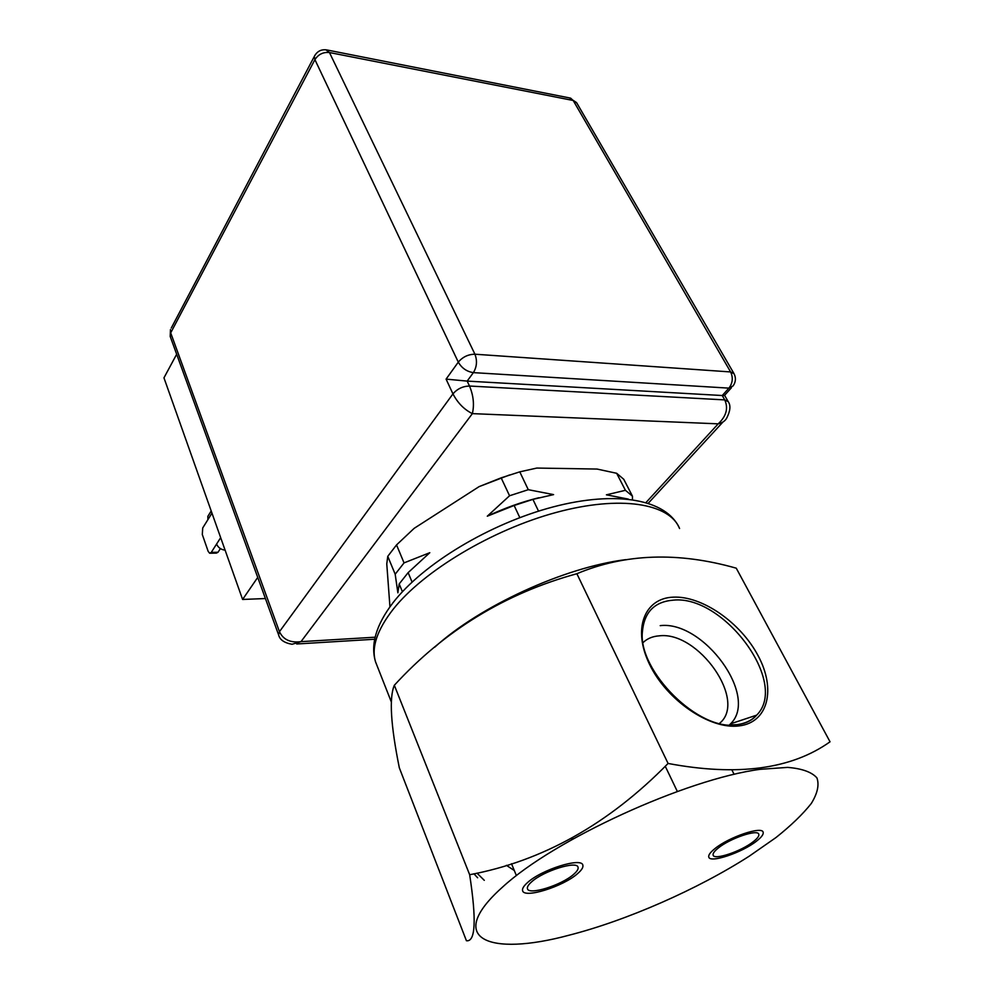<?xml version="1.0" encoding="UTF-8"?>
<svg xmlns="http://www.w3.org/2000/svg" width="994" height="994" viewBox="0 0 994 994"><rect width="100%" height="100%" fill="white"/><g stroke="black" fill="none" stroke-linecap="round" stroke-linejoin="round"><path stroke-width="1.49" d="M502.355 887.269C553.807 839.706 685.885 779.072 760.199 769.319L787.633 767.393C802.021 768.561 811.787 772.077 816.931 777.904C819.391 784.875 817.515 793.386 811.315 803.45C802.879 814.136 791.112 825.492 776.003 837.532L749.401 856.07C697.738 889.295 626.555 920.543 569.214 935.168C488.563 956.949 444.219 939.156 502.355 887.269M718.289 848.019C714.425 851.112 712.698 853.473 713.12 855.101C713.965 860.543 741.313 851.336 753.34 841.645C757.416 838.464 759.242 836.016 758.807 834.314C758.149 828.834 730.155 838.24 718.289 848.019M573.7 874.298C577.029 871.415 578.483 869.104 578.061 867.364C577.427 860.307 543.296 870.918 531.479 881.976C528.386 884.747 527.031 886.959 527.429 888.611C528.336 895.631 561.647 885.232 573.7 874.298M668.08 763.454C737.424 776.488 791.41 769.269 830.04 741.797L736.256 568.183C678.156 551.682 625.027 553.534 576.868 573.724C505.362 593.343 444.517 630.519 394.332 685.264C389.039 697.676 390.704 725.185 399.327 767.815L466.422 940.734C475.517 942.126 476.598 920.121 469.665 874.732C542.612 861.053 608.75 823.964 668.08 763.454L576.868 573.724M394.332 685.264L469.665 874.732M434.738 647.181C479.655 606.191 564.368 567.263 625.711 559.647M729.484 724.887L730.553 723.818C759.242 696.309 703.392 620.355 660.202 625.648M643.168 642.484C647.318 638.533 652.648 636.322 659.171 635.849C698.26 630.805 747.761 700.882 719.507 723.384M514.283 870.495L506.406 865.327M572.693 837.569L572.842 838.861M714.885 848.64C710.3 852.318 708.262 855.113 708.772 857.039C709.791 863.513 742.269 852.579 756.62 841.061C761.491 837.246 763.665 834.326 763.156 832.289C762.398 825.753 729 836.985 714.885 848.64M527.367 882.722C523.701 886.002 522.111 888.636 522.583 890.587C523.689 898.936 563.263 886.586 577.626 873.589C581.614 870.148 583.366 867.377 582.857 865.289C582.136 856.878 541.407 869.551 527.367 882.722M519.812 517.601L514.122 505.486L487.296 516.197L509.562 495.757L501.15 477.841L479.12 486.613L414.163 528.336L396.531 544.923L404.049 562.89L429.793 552.701L408.136 572.631L412.075 582.049M396.531 544.923L387.772 556.329L386.765 563.846L389.946 606.812M628.32 499.087L606.415 494.826L625.412 490.303L616.653 473.281L597.034 469.056L536.81 468.062L519.775 471.852L528.286 489.694L553.596 494.614L532.921 499.373L538.537 511.14M509.636 474.933L479.12 486.613M402.421 591.716L399.19 583.938L397.873 592.822L395.177 574.221L387.772 556.329M395.177 574.221L404.049 562.89M408.136 572.631L399.19 583.938M532.921 499.373L514.122 505.486M487.296 516.197C504.492 508.133 521.664 501.982 538.823 497.733M509.562 495.757L528.286 489.694M519.775 471.852L501.15 477.841M625.412 490.303L632.457 496.168L623.76 479.282L616.653 473.281M632.457 496.168L632.445 499.609M646.05 502.479L718.202 423.842C726.328 416.213 728.503 408.236 724.738 399.899L728.254 401.7C730.839 405.403 730.379 410.733 726.9 417.728C725.334 420.86 722.427 422.897 718.202 423.842L472.374 413.628C464.186 409.565 457.712 402.98 452.953 393.885C457.315 388.828 462.831 386.206 469.503 386.032C473.467 395.5 474.424 404.695 472.374 413.628L300.983 641.652L292.037 644.274C284.172 642.869 279.687 639.714 278.593 634.818L279.451 631.675C283.24 639.676 290.422 643.006 300.983 641.652L375.123 637.204M325.908 49.775L329.461 52.533C323.249 51.924 318.391 54.297 314.912 59.64L170.695 332.866L170.334 336.804M733.87 373.396L576.793 102.991L573.19 100.481L329.461 52.533L474.921 354.212L730.615 371.942L734.094 373.794C736.107 377.919 735.796 381.932 733.15 385.858L728.925 388.132L722.24 395.525L467.168 381.1L446.082 379.124L458.296 362.127C462.682 356.945 468.224 354.311 474.921 354.212C477.406 360.698 476.884 366.836 473.38 372.626C466.795 371.632 461.763 368.14 458.296 362.127L314.912 59.64L314.352 56.385L315.123 54.943M171.266 328.057L314.352 56.385C317.136 51.166 321.397 49.029 327.113 49.998L570.606 98.133L573.19 100.481L730.615 371.942C733.274 377.683 732.702 383.075 728.925 388.132L473.38 372.626L467.168 381.1L469.503 386.032L724.738 399.899L722.24 395.525L724.713 395.525M265.41 598.537L242.598 599.457L257.732 577.39M176.671 354.237L163.96 377.832L242.598 599.457M278.68 635.067L170.21 336.481L170.459 329.598L170.695 332.866L279.451 631.675L452.953 393.885L446.082 379.124M208.765 514.892L207.821 516.408L207.932 519.589L202.714 527.976L202.304 534.536L208.144 551.31L209.659 553.236L211.25 552.403L216.568 544.078C218.183 547.644 221.016 549.657 225.104 550.142M210.33 553.223L216.419 553.099L218.021 552.266L220.382 548.601M391.301 701.851L375.583 661.967C370.315 644.659 376.092 624.965 392.891 602.886C423.195 563.561 490.104 523.515 553.161 506.915C616.007 490.365 666.738 499.013 679.573 528.522C669.707 503.399 620.504 495 556.23 512.432C492.055 529.74 423.494 570.978 393.326 609.061C377.061 629.947 371.135 647.579 375.583 661.967L377.148 665.943M673.273 597.158C701.926 595.692 740.542 622.455 758.124 655.729C776.09 688.929 768.424 722.501 739.138 725.893C710.114 729.832 666.862 700.348 649.703 664.651C632.109 628.991 644.385 598.139 673.273 597.158M737.424 724.589C745.438 723.483 751.849 720.339 756.658 715.158C789.373 682.928 723.483 594.66 673.298 600.152C654.462 601.668 644.162 612.205 642.397 631.786C637.899 670.639 698.919 732.354 737.734 724.638C745.898 723.495 752.197 720.339 756.658 715.158L730.553 723.818M730.23 724.924L736.927 724.651M473.952 873.801L477.617 877.777M484.289 880.336L476.996 873.117M576.545 102.568L569.351 97.884M216.568 544.078L220.668 537.667M207.932 519.589L211.958 513.115M211.25 552.403L218.021 552.266M665.259 766.262L677.262 791.311M731.907 769.965L734.081 774.301M511.5 863.736L516.395 875.602M571.14 838.414L571.625 839.545M296.697 643.988L374.663 639.241M731.447 387.735L724.464 395.45M724.725 395.562L728.03 401.327M722.973 422.003L648.336 503.175M207.821 516.408L211.2 510.966"/></g></svg>

